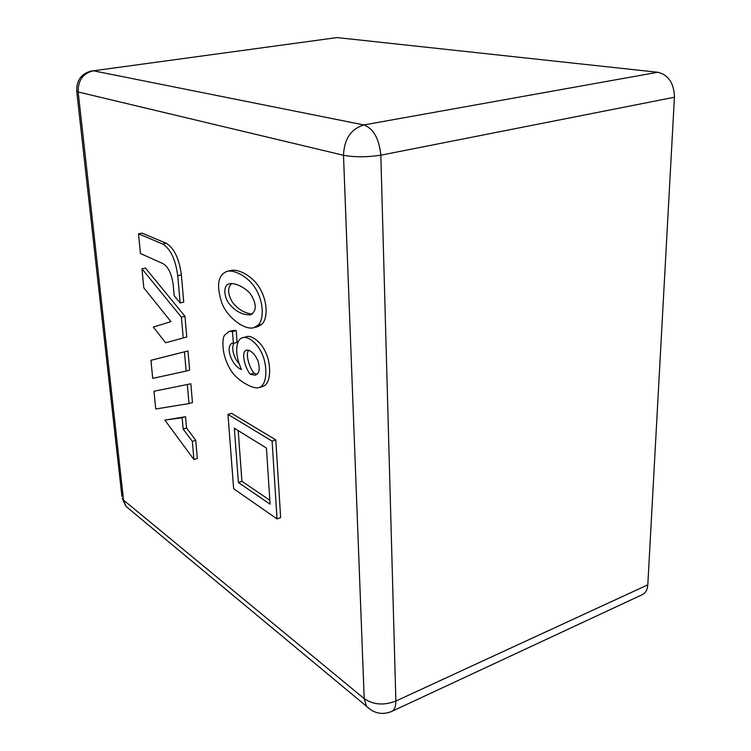 <?xml version="1.0" encoding="UTF-8"?>
<svg xmlns="http://www.w3.org/2000/svg" width="751" height="751" viewBox="0 0 751 751"><rect width="100%" height="100%" fill="white"/><g stroke="black" fill="none" stroke-linecap="round" stroke-linejoin="round"><path stroke-width="1.13" d="M242.573 337.772L246.337 336.777C250.308 334.758 260.822 340.579 266.079 353.214C271.102 364.319 271.562 383.986 262.662 386.502L258.917 387.6C253.256 389.553 237.814 380.729 231.796 371.717C227.506 365.361 224.718 358.349 223.422 350.67C222.521 342.775 222.887 337.65 224.521 335.284L228.886 331.501L232.491 331.529L233.354 343.357L231.608 343.423C225.028 348.22 232.632 366.375 241.446 369.52C236.94 359.109 235.636 350.482 237.551 343.658C238.658 340.09 240.339 338.119 242.573 337.772C246.525 335.753 257.011 341.602 262.277 354.256C267.3 365.399 267.788 385.094 258.917 387.6M228.886 331.501L232.613 330.534L236.227 330.562L237.081 342.372L233.354 343.357M234.021 343.188C230.66 348.145 234.481 359.203 239.287 364.01M180.156 302.944L183.742 302.09L181.376 274.904C179.17 258.663 174.148 248.121 166.3 243.296L142.042 233.12L138.513 233.824L140.446 253.5L163.277 263.77C168.431 267.093 171.744 274.096 173.209 284.789L174.185 295.706L180.156 302.944L177.752 275.72C175.527 259.442 170.515 248.881 162.695 244.037L138.513 233.824M184.971 316.312L145.441 268.032L141.948 268.792L143.816 287.858L170.928 321.606L153.307 327.079L165.624 342.775L186.774 337.002L184.971 316.312L181.404 317.194L141.948 268.792M187.985 350.942L150.942 360.311L152.716 378.382L186.145 371.078L189.646 370.112L187.985 350.942L150.942 360.311M190.838 383.78L153.983 391.252L155.72 408.985L189.008 403.587L192.472 402.583L190.838 383.78L153.983 391.252M193.927 459.565L197.325 458.476L195.748 440.311L186.558 428.032L185.544 416.702L164.882 420.119L193.927 459.565L192.331 441.381L195.748 440.311M275.805 439.898L280.639 517.58L277.025 518.903L233.645 488.741L227.966 414.402L231.561 413.313L275.805 439.898L272.097 441.1L277.025 518.903M227.065 271.355L230.876 270.491C238.424 268.436 254.101 276.621 260.85 290.186C267.816 303.019 267.572 319.194 261.846 324.254L257.537 326.723L253.725 327.718C244.967 330.449 227.14 317.626 221.798 302.841C216.185 285.342 217.94 274.847 227.065 271.355C234.584 269.309 250.224 277.523 256.964 291.125C263.93 303.995 263.704 320.189 258.006 325.249L253.725 327.718M250.261 314.857L250.459 314.81C256.758 311.261 256.87 304.465 250.787 294.411C246.591 288.619 235.701 282.32 229.609 283.803C223.085 284.535 223.789 296.157 228.539 302.944C234.763 310.98 242 314.951 250.261 314.857L250.646 314.763M231.646 283.559C227.393 287.774 227.628 293.951 232.35 302.08C237.663 309.083 244.272 313.101 252.186 314.115M248.741 350.182C245.014 354.078 249.557 367.962 253.998 373.191L256.908 374.233M256.682 374.42C259.47 372.665 259.93 368.225 258.072 361.118C254.889 353.956 251.097 350.266 246.675 350.069C240.442 351.346 245.042 368.206 250.261 374.261L255.19 375.2L256.682 374.42M250.261 374.261L253.998 373.191M232.491 331.529L236.227 330.562M647.803 584.832L395.861 701.058C395.843 706.541 394.453 710.005 391.693 711.45L642.312 594.642C645.616 592.971 647.446 589.695 647.803 584.832L674.426 97.245C674.041 83.164 668.474 74.837 657.726 72.265L337.105 37.578L93.387 70.791C83.014 73.316 77.944 80.385 78.17 91.988L343.489 155.279L364.197 698.627L123.539 500.11L78.17 91.988L76.668 90.777M165.624 342.775L186.774 337.002M183.225 337.912L181.404 317.194M186.145 371.078L184.455 351.872M189.008 403.587L187.346 384.756M192.331 441.381L183.16 429.065L186.558 428.032M183.16 429.065L182.127 417.716L185.544 416.702M182.127 417.716L164.882 420.119M238.405 482.536L270.097 504.184L266.436 448.065L234.34 428.239L238.405 482.536L241.935 481.335L269.844 500.269M238.198 430.623L241.935 481.335M227.966 414.402L272.097 441.1M162.695 244.037L166.3 243.296M258.006 325.249L261.846 324.254M129.801 509.544L125.924 506.324L123.539 500.11L122.131 498.307L125.924 506.324L366.479 706.25L364.197 698.627C373.454 704.842 384.014 705.649 395.861 701.058L380.832 155.185L674.426 97.245M121.915 496.411L76.743 91.415C76.32 80.15 81.512 73.26 92.317 70.754M657.726 72.265L363.878 124.938C373.482 128.571 379.124 138.653 380.832 155.185C366.704 157.269 354.256 157.297 343.489 155.279C344.202 139.019 350.999 128.9 363.878 124.938L93.387 70.791L337.105 37.578M177.752 275.72L181.376 274.904M370.44 709.648L366.479 706.25C373.942 713.488 382.343 715.215 391.693 711.45"/></g></svg>

